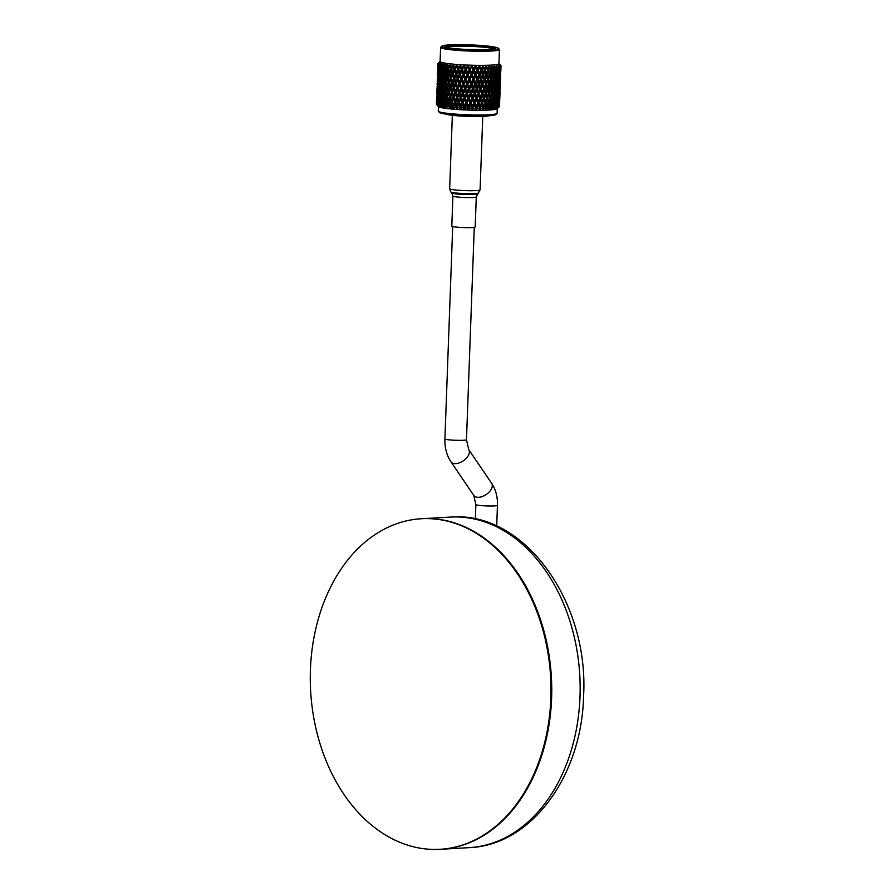 <?xml version="1.0" encoding="UTF-8"?>
<svg xmlns="http://www.w3.org/2000/svg" width="894" height="894" viewBox="0 0 894 894"><rect width="100%" height="100%" fill="white"/><g stroke="black" fill="none" stroke-linecap="round" stroke-linejoin="round"><path stroke-width="1.34" d="M421.644 518.732A165.546 120.187 86.8 0 1 422.013 518.71A165.546 120.187 86.8 0 1 551.598 698.359A165.546 120.187 86.8 0 1 440.753 849.255A165.546 120.187 86.8 0 1 440.373 849.278M450.431 517.09A165.546 120.187 86.8 0 1 580.005 696.739A165.546 120.187 86.8 0 1 469.16 847.646C531.628 845.366 581.927 775.478 583.581 696.091C589.101 602.087 524.521 510.72 450.431 517.09L422.013 518.71A165.546 120.187 86.8 0 1 551.598 698.359A165.546 120.187 86.8 0 1 440.753 849.255L440.004 849.3A165.546 120.187 86.8 0 1 310.419 669.651A165.546 120.187 86.8 0 1 421.264 518.743A165.546 120.187 86.8 0 1 550.849 698.393A165.546 120.187 86.8 0 1 440.004 849.3M476.29 196.881A11.7 1.028 2.1 0 1 468.836 197.574A11.7 1.028 2.1 0 1 452.912 196.032L451.805 226.115A11.7 1.028 2.1 0 0 467.73 227.657A11.7 1.028 2.1 0 0 475.183 226.975L476.29 196.881L480.078 189.841L482.771 116.421M489.566 115.672A22.629 1.989 -177.9 0 1 457.013 115.773A22.629 1.989 -177.9 0 1 445.614 114.063M496.986 113.493L495.835 114.555A28.329 2.492 -177.9 0 1 492.661 115.371A28.329 2.492 -177.9 0 1 461.986 115.527A28.329 2.492 -177.9 0 1 439.446 112.488L438.384 111.348A29.435 2.581 2.1 0 0 461.807 114.521A29.435 2.581 2.1 0 0 493.678 114.354A29.435 2.581 2.1 0 0 496.986 113.493A29.435 2.581 2.1 0 0 497.109 113.27L497.276 108.655M458.209 48.913A25.311 2.224 -177.9 0 1 444.866 46.656A25.311 2.224 -177.9 0 1 456.119 45.013A25.311 2.224 -177.9 0 1 481.922 45.851A25.311 2.224 -177.9 0 1 495.254 48.499A25.311 2.224 -177.9 0 1 458.209 48.913M493.879 49.002A24.205 2.123 2.1 0 0 481.363 47.013A24.205 2.123 2.1 0 0 446.195 47.248M456.8 49.103A28.329 2.492 2.1 0 0 485.677 50.03A28.329 2.492 2.1 0 0 498.271 48.198A28.329 2.492 2.1 0 0 483.33 45.661A28.329 2.492 2.1 0 0 441.882 46.13A28.329 2.492 2.1 0 0 456.8 49.103M498.271 48.198L499.333 49.326A29.435 2.581 -177.9 0 1 499.444 49.561A29.435 2.581 -177.9 0 1 456.242 50.265A29.435 2.581 -177.9 0 1 440.608 47.404A29.435 2.581 -177.9 0 1 440.731 47.181L441.882 46.13M437.032 104.989L438.552 106.621A29.435 2.581 2.1 0 0 461.986 109.783A29.435 2.581 2.1 0 0 493.846 109.627A29.435 2.581 2.1 0 0 497.153 108.766L499.377 106.721A31.592 2.771 -177.9 0 1 499.198 106.855L499.455 102.933L499.411 106.688A31.592 2.771 -177.9 0 1 499.377 106.721M499.444 49.561L498.919 63.664A29.435 2.581 -177.9 0 1 455.728 64.368A29.435 2.581 -177.9 0 1 440.094 61.507L440.608 47.404M454.633 66.648A31.592 2.771 2.1 0 0 454.99 66.67L454.599 67.575L454.286 66.614A31.592 2.771 2.1 0 0 454.633 66.648M456.197 66.771A31.592 2.771 2.1 0 0 456.644 66.804L457.527 69.386L456.208 72.392L455.147 69.207L456.499 65.608L454.99 66.67M457.873 66.894A31.592 2.771 2.1 0 0 458.622 66.949L458.22 67.855L457.303 65.675L456.644 66.804M459.896 67.028A31.592 2.771 2.1 0 0 460.354 67.061L461.293 69.643L459.918 72.649L458.79 69.475L460.064 65.865L458.622 66.949M461.65 67.139A31.592 2.771 2.1 0 0 462.421 67.184L462.008 68.089L460.902 65.921L460.354 67.061M463.74 67.251A31.592 2.771 2.1 0 0 464.221 67.273L465.182 69.844L463.774 72.872L462.6 69.71L463.774 66.089L462.421 67.184M465.55 67.341A31.592 2.771 2.1 0 0 466.333 67.385L465.908 68.302L464.645 66.134L464.221 67.273M467.674 67.441A31.592 2.771 2.1 0 0 468.165 67.463L469.138 70.011L467.718 73.051L466.523 69.911L467.573 66.268L466.333 67.385M469.506 67.508A31.592 2.771 2.1 0 0 470.3 67.542L469.864 68.458L468.456 66.301L468.165 67.463M471.641 67.575A31.592 2.771 2.1 0 0 472.121 67.598L473.094 70.134L471.674 73.196L470.479 70.056L471.395 66.402L470.3 67.542M473.462 67.631A31.592 2.771 2.1 0 0 474.245 67.653L473.82 68.57L472.278 66.435L472.121 67.598M475.574 67.676A31.592 2.771 2.1 0 0 476.044 67.687L476.994 70.213L475.608 73.286L474.423 70.168L475.574 67.676L475.195 66.502L474.245 67.653M477.351 67.709A31.592 2.771 2.1 0 0 478.122 67.721L477.709 68.648L476.066 66.514L476.044 67.687M479.407 67.732A31.592 2.771 2.1 0 0 479.866 67.732L480.771 70.246L479.43 73.33L478.29 70.235L479.407 67.732L478.905 66.547L478.122 67.721M481.117 67.732A31.592 2.771 2.1 0 0 481.855 67.732L481.453 68.67L479.743 66.558L479.866 67.732M483.084 67.732A31.592 2.771 2.1 0 0 483.52 67.732L484.369 70.235L483.095 73.33L482.011 70.246L483.084 67.732L482.469 66.558L481.855 67.732M484.704 67.721A31.592 2.771 2.1 0 0 485.397 67.709L485.017 68.648L483.263 66.547L483.52 67.732M486.537 67.687A31.592 2.771 2.1 0 0 486.951 67.676L487.733 70.168L486.537 73.286L485.543 70.213L486.537 67.687L485.822 66.514L485.397 67.709M488.046 67.653A31.592 2.771 2.1 0 0 488.683 67.631L488.336 68.57L486.559 66.502L486.951 67.676M489.733 67.598A31.592 2.771 2.1 0 0 490.102 67.575L490.806 70.067L489.711 73.196L488.806 70.134L489.733 67.598L488.917 66.435L488.683 67.631M491.097 67.542A31.592 2.771 2.1 0 0 491.666 67.508L491.354 68.458L489.588 66.402L490.102 67.575M492.605 67.463A31.592 2.771 2.1 0 0 492.929 67.441L493.533 69.911L492.56 73.051L491.767 70.011L492.605 67.463L491.711 66.301L491.666 67.508M493.801 67.385A31.592 2.771 2.1 0 0 494.304 67.341L494.024 68.302L492.303 66.268L492.929 67.441M495.108 67.285A31.592 2.771 2.1 0 0 495.388 67.251L495.891 69.71L495.041 72.872L494.382 69.844L495.108 67.285L494.147 66.134L494.304 67.341M496.125 67.184A31.592 2.771 2.1 0 0 496.539 67.139L496.304 68.1L494.661 66.089L495.388 67.251M496.304 68.1L495.332 69.598L496.595 69.643L497.209 67.061L496.204 65.921L496.539 67.139M497.209 67.061A31.592 2.771 2.1 0 0 497.433 67.028L497.12 72.649L496.595 69.643M498.025 66.949A31.592 2.771 2.1 0 0 498.36 66.894L498.159 67.855L496.617 65.865L497.433 67.028M498.863 66.804A31.592 2.771 2.1 0 0 499.042 66.771L498.751 72.392L498.36 66.894M499.478 66.67A31.592 2.771 2.1 0 0 499.712 66.614L499.567 67.575L498.137 65.608L499.042 66.771M500.07 66.514A31.592 2.771 2.1 0 0 500.182 66.48L499.914 72.101L500.07 66.514L499.008 65.396L499.712 66.614M500.461 66.368A31.592 2.771 2.1 0 0 500.595 66.312L500.495 67.273L499.221 65.329L500.182 66.48M500.785 66.201A31.592 2.771 2.1 0 0 500.83 66.156L500.606 71.788L500.785 66.201L499.724 65.094L500.595 66.312M500.942 66.044A31.592 2.771 2.1 0 0 500.986 65.977L500.931 66.938L499.824 65.016L500.83 66.156M500.785 71.453L500.998 65.854L499.969 64.77L500.986 65.977M500.841 70.145L500.998 65.854A31.592 2.771 2.1 0 0 500.998 65.81L500.931 65.698A31.592 2.771 2.1 0 0 500.886 65.642A31.592 2.771 2.1 0 0 500.875 65.62M499.511 106.442A31.592 2.771 -177.9 0 1 499.511 106.475A31.592 2.771 -177.9 0 1 499.511 106.509L499.645 102.598M499.422 106.598L499.601 103.995M498.852 107.012A31.592 2.771 -177.9 0 1 498.383 107.157L498.774 103.257L498.852 107.012L497.802 108.006L499.198 106.855M497.802 107.302A31.592 2.771 -177.9 0 1 497.098 107.448L497.612 103.548L497.936 106.531L496.818 108.297L498.383 107.157M496.282 107.571A31.592 2.771 -177.9 0 1 495.835 107.638A31.592 2.771 -177.9 0 1 495.354 107.693L495.969 103.805L496.449 106.799L495.365 108.554L497.098 107.448M454.264 76.918L453.224 73.733L454.487 70.738L455.549 73.923L454.264 76.918L459.494 92.808L465.282 108.967L465.148 107.235L466.567 104.207L467.428 108.073A31.592 2.771 -177.9 0 1 465.439 107.995M453.917 86.249L452.889 83.064L454.141 80.069L455.202 83.254L453.917 86.249L457.516 97.357L461.494 108.777L461.237 107.034L462.634 104.028L463.472 107.906A31.592 2.771 -177.9 0 1 461.516 107.805M453.582 95.569L452.543 92.395L453.806 89.411L454.856 92.585L453.582 95.569L454.018 97.088L457.806 108.554L457.415 106.799L458.778 103.805L459.594 107.693A31.592 2.771 -177.9 0 1 457.694 107.571M453.236 104.911L452.196 101.726L453.459 98.731L454.521 101.916L453.236 104.911L454.275 108.297L453.772 106.531L455.068 103.548L455.839 107.448A31.592 2.771 -177.9 0 1 454.029 107.302M480.648 107.571L481.955 104.486L482.693 108.308A31.592 2.771 -177.9 0 1 480.916 108.319L479.62 107.47L480.234 109.291L480.916 108.319M478.983 102.911L480.313 99.826L481.397 102.911L480.089 105.995L478.983 102.911L477.999 102.81L480.234 109.291M482.604 102.899L483.877 99.804L484.883 102.877L483.654 105.973L482.604 102.899L481.531 102.81L481.955 104.486M480.994 98.239L482.291 95.155L483.341 98.228L482.067 101.324L480.994 98.239L479.955 98.139L483.006 107.559M483.263 106.934L483.654 105.973L483.062 107.448L484.168 107.548L485.397 104.442L484.883 102.877M484.514 98.217L485.733 95.099L486.705 98.161L485.509 101.279L484.514 98.217L483.397 98.116L483.877 99.804M482.95 93.568L484.213 90.473L485.23 93.535L483.989 96.641L482.95 93.568L481.877 93.468L484.861 102.765L486.012 102.855L487.185 99.726L486.604 98.049L487.778 98.128L488.906 95.01L488.269 93.334L489.476 93.412L490.549 90.283L489.856 88.618L491.085 88.685L492.102 85.545L491.365 83.868L492.605 83.935L493.566 80.784L492.784 79.119L494.036 79.175L494.93 76.035L494.103 74.37L495.365 74.414L496.181 71.252L495.332 69.598M485.509 101.279L484.995 103.19M486.358 93.512L487.532 90.406L488.448 93.457L487.308 96.574L486.358 93.512L485.341 93.87M484.85 88.886L486.079 85.779L487.051 88.841L485.855 91.948L484.85 88.886L483.743 88.797L485.733 95.099M487.308 96.574L486.604 98.049M488.124 88.808L489.253 85.679L490.124 88.73L489.029 91.858L488.124 88.808L486.939 88.73L487.532 90.406M489.029 91.858L488.269 93.334M489.811 84.081L490.895 80.952L491.7 83.991L490.661 87.131L489.811 84.081L488.616 84.002L489.253 85.679M490.661 87.131L489.856 88.618M491.432 79.343L492.449 76.213L493.197 79.242L492.214 82.382L491.432 79.343L490.203 79.275L490.895 80.952M492.214 82.382L491.365 83.868M492.952 74.604L493.901 71.464L494.594 74.493L493.678 77.633L492.952 74.604L491.711 74.537L492.449 76.213M493.678 77.633L492.784 79.119M494.382 69.844L493.119 69.788L493.901 71.464M495.041 72.872L494.103 74.37M479.407 107.571L479.083 108.319A31.592 2.771 -177.9 0 1 477.206 108.308L478.29 104.486L479.407 107.571L480.089 105.995M476.927 107.559L475.999 107.448L476.647 109.28L477.206 108.308M475.172 102.877L476.558 99.804L477.709 102.899L476.334 105.973L475.172 102.877L474.301 102.765L476.647 109.28M477.262 98.228L478.625 95.155L479.743 98.239L478.402 101.324L477.262 98.228L476.334 98.116L478.29 104.486M479.318 93.579L480.659 90.495L481.743 93.579L480.424 96.664L479.318 93.579L478.335 93.468L480.313 99.826M481.397 102.911L482.067 101.324M481.33 88.919L482.637 85.824L483.688 88.897L482.414 91.993L481.33 88.919L480.301 88.819L482.291 95.155M483.341 98.228L478.86 109.291L479.854 108.632M483.296 84.237L484.559 81.142L485.576 84.204L484.336 87.31L483.296 84.237L482.224 84.137L484.213 90.473M485.207 93.423L485.855 91.948M488.794 84.114L487.643 87.243L486.694 84.181L487.878 81.063L488.794 84.114M486.694 84.181L485.677 84.505M485.196 79.555L486.425 76.448L487.386 79.499L486.191 82.617L485.196 79.555L484.09 79.454L486.079 85.779M486.939 88.73L487.643 87.243M490.46 79.398L489.364 82.516L488.47 79.477L489.599 76.359L490.46 79.398M488.47 79.477L487.286 79.387L487.878 81.063M488.616 84.002L489.364 82.516M492.046 74.66L491.007 77.8L490.158 74.75L491.231 71.621L492.046 74.66M490.158 74.75L488.951 74.671L489.599 76.359M490.203 79.275L491.007 77.8M491.767 70.011L490.538 69.944L491.231 71.621M491.711 74.537L492.56 73.051M475.63 107.548L475.295 108.286A31.592 2.771 -177.9 0 1 473.351 108.252L474.457 104.442L475.63 107.548L476.334 105.973M473.06 107.492L472.244 107.381L472.915 109.224L473.351 108.252M471.261 102.788L472.68 99.726L473.865 102.855L472.457 105.905L471.261 102.788L470.512 102.676L472.915 109.224M473.395 98.161L474.803 95.099L475.966 98.217L474.58 101.279L473.395 98.161L472.591 98.049L474.457 104.442M477.709 102.899L478.402 101.324M475.519 93.535L476.904 90.473L478.044 93.568L476.681 96.641L475.519 93.535L474.647 93.423L476.558 99.804M477.608 88.897L478.972 85.824L480.089 88.919L478.748 91.993L477.608 88.897L476.681 88.797L478.625 95.155M479.743 98.239L480.424 96.664M479.665 84.248L480.994 81.164L482.089 84.248L480.771 87.333L479.665 84.248L478.681 84.137L480.659 90.495M481.743 93.579L482.414 91.993M481.676 79.577L482.972 76.493L484.034 79.566L482.749 82.661L481.676 79.577L480.648 79.477L482.637 85.824M483.688 88.897L475.206 109.258L476.144 108.61M483.632 74.906L484.906 71.811L485.911 74.884L484.671 77.979L483.632 74.906L482.559 74.817L484.559 81.142M485.543 84.092L486.191 82.617M489.141 74.794L487.99 77.912L487.04 74.85L488.213 71.732L489.141 74.794M487.04 74.85L486.023 75.185M485.543 70.213L484.425 70.123L486.425 76.448M487.286 79.387L487.99 77.912M488.806 70.134L487.632 70.056L488.213 71.732M488.951 74.671L489.711 73.196M471.73 107.47L471.384 108.208A31.592 2.771 -177.9 0 1 469.406 108.152L470.535 104.352L471.73 107.47L472.457 105.905M469.115 107.392L468.422 107.269L469.104 109.113L469.406 108.152M467.305 102.654L468.724 99.614L469.92 102.743L468.501 105.783L466.679 102.542L469.104 109.113M469.451 98.061L470.881 95.01L472.066 98.128L470.657 101.19L468.769 97.938L470.535 104.352M473.865 102.855L474.58 101.279M471.607 93.457L473.015 90.406L474.2 93.512L472.792 96.563L471.607 93.457L470.847 93.334L472.68 99.726M475.966 98.217L476.681 96.641M473.742 88.841L475.15 85.779L476.312 88.886L474.915 91.948L473.742 88.841L472.926 88.73L474.803 95.099M475.865 84.204L477.251 81.142L478.391 84.237L477.016 87.31L475.865 84.204L474.982 84.092L476.904 90.473M478.044 93.568L478.748 91.993M477.955 79.566L479.318 76.493L480.436 79.577L479.083 82.661L477.955 79.566L477.016 79.454L478.972 85.824M480.089 88.919L480.771 87.333M480 74.917L481.341 71.833L482.425 74.917L481.117 78.001L480 74.917L479.028 74.817L480.994 81.164M482.089 84.248L482.749 82.661M482.011 70.246L480.983 70.145L482.972 76.493M484.034 79.566L471.44 109.18L472.311 108.543M483.263 66.547L484.906 71.811M485.889 74.772L486.537 73.286M465.148 107.235L464.478 108.263L465.282 108.967M467.774 107.336L468.501 105.783M465.495 97.904L466.914 94.876L468.11 98.005L466.69 101.044L464.947 97.781L466.567 104.207M469.92 102.743L470.657 101.19M467.64 93.322L469.071 90.283L470.266 93.412L468.847 96.451L467.026 93.2L468.724 99.614M472.066 98.128L472.792 96.563M469.797 88.73L471.216 85.679L472.412 88.808L470.993 91.858L469.115 88.607L470.881 95.01M474.2 93.512L474.915 91.948M471.943 84.114L473.362 81.063L474.546 84.181L473.138 87.243L471.943 84.114L471.194 84.002L473.015 90.406M474.088 79.499L475.485 76.448L476.658 79.555L475.262 82.617L474.088 79.499L473.272 79.387L475.15 85.779M476.312 88.886L477.016 87.31M476.2 74.884L477.586 71.811L478.737 74.906L477.362 77.979L476.2 74.884L475.329 74.772L477.251 81.142M478.391 84.237L479.083 82.661M478.29 70.235L477.362 70.123L479.318 76.493M480.436 79.577L481.117 78.001M479.743 66.558L481.341 71.833M482.425 74.917L483.095 73.33M461.237 107.034L460.622 108.062L461.494 108.777M465.964 102.598L464.545 105.626L463.349 102.486L464.768 99.457L465.964 102.598L466.679 102.542L466.69 101.044M463.349 102.486L462.634 104.028M463.818 107.168L464.601 107.112L464.545 105.626M463.695 93.144L465.103 90.126L466.299 93.267L464.88 96.295L463.215 93.021L464.947 97.781L464.768 99.457M468.11 98.005L468.769 97.938L468.847 96.451M465.83 88.573L467.26 85.545L468.456 88.685L467.026 91.713L465.282 88.461L466.914 94.876M470.266 93.412L470.993 91.858M467.987 83.991L469.406 80.952L470.613 84.081L469.182 87.131L467.361 83.868L469.071 90.283M472.412 88.808L473.138 87.243M470.143 79.398L471.563 76.359L472.758 79.477L471.339 82.516L469.451 79.275L471.216 85.679M472.289 74.794L473.708 71.732L474.882 74.85L473.474 77.912L472.289 74.794L471.54 74.671L473.362 81.063M474.546 84.181L475.262 82.617M474.423 70.168L473.608 70.056L475.485 76.448M476.658 79.555L477.362 77.979M476.066 66.514L477.586 71.811M478.737 74.906L479.43 73.33M457.415 106.799L456.868 107.828L457.806 108.554M462.03 102.408L460.633 105.425L459.482 102.262L460.857 99.256L462.03 102.408L462.88 102.363L461.572 97.703L462.969 94.686L464.154 97.837L462.746 100.866M459.482 102.262L458.778 103.805M459.929 106.967L460.823 106.922L460.633 105.425M461.572 97.703L460.857 99.256M464.154 97.837L464.947 97.781L464.88 96.295M461.919 88.383L463.315 85.355L464.5 88.517L463.092 91.534L461.516 88.26L463.215 93.021L462.969 94.686M466.299 93.267L467.026 93.2L467.026 91.713M464.042 83.812L465.45 80.784L466.646 83.935L465.226 86.964L463.561 83.69L465.282 88.461L465.103 90.126M468.456 88.685L469.115 88.607L469.182 87.131M466.176 79.242L467.596 76.213L468.791 79.343L467.372 82.382L465.629 79.119L467.26 85.545M470.613 84.081L471.339 82.516M468.322 74.66L469.752 71.621L470.948 74.75L469.529 77.8L467.707 74.537L469.406 80.952M470.479 70.056L469.797 69.944L471.563 76.359M472.758 79.477L473.474 77.912M472.278 66.435L473.708 71.732M474.882 74.85L475.608 73.286M453.772 106.531L453.292 107.559L454.275 108.297M458.197 102.184L456.845 105.179L455.739 102.017L457.069 99.01L458.197 102.184L459.147 102.151L457.762 97.468L459.125 94.462L460.265 97.636L458.89 100.642M455.739 102.017L455.068 103.548M456.163 106.721L457.169 106.688L456.845 105.179M457.762 97.468L457.069 99.01M462.377 93.077L460.98 96.094L459.818 92.931L461.203 89.925L462.377 93.077L463.215 93.021L463.092 91.534M459.818 92.931L459.125 94.462M460.265 97.636L461.17 97.591L460.98 96.094M460.164 83.6L461.55 80.583L462.712 83.745L461.315 86.763L459.84 83.477L461.516 88.26L461.203 89.925M464.5 88.517L465.282 88.461L465.226 86.964M462.254 79.041L463.662 76.035L464.846 79.175L463.427 82.203L461.852 78.929L463.561 83.69L463.315 85.355M466.646 83.935L467.361 83.868L467.372 82.382M464.377 74.481L465.796 71.464L466.981 74.604L465.562 77.633L463.897 74.37L465.629 79.119L465.45 80.784M468.791 79.343L469.451 79.275L469.529 77.8M466.523 69.911L467.596 76.213M468.456 66.301L469.752 71.621M470.948 74.75L471.674 73.196M450.352 106.23L451.571 103.257L452.286 107.157A31.592 2.771 -177.9 0 1 450.587 107.012L450.889 104.911M449.257 106.129L448.967 106.844A31.592 2.771 -177.9 0 1 447.425 106.688L448.33 102.933L449.257 106.129L450.42 106.129L449.95 107.246L450.967 108.006L450.587 107.012M452.196 101.726L451.571 103.257M452.621 103.034L453.292 107.559M452.587 106.431L453.683 106.42L455.571 101.894L454.118 97.2L455.415 94.205L456.51 97.39L455.18 100.385M454.118 97.2L453.459 98.731M454.521 101.916L455.571 101.894L457.516 97.357L456.085 92.674L457.415 89.679L458.533 92.853L457.192 95.848M456.085 92.674L455.415 94.205M456.51 97.39L457.516 97.357L459.494 92.808L458.108 88.148L459.46 85.142L460.611 88.305L459.237 91.311M458.108 88.148L457.415 89.679M458.533 92.853L459.494 92.808L461.516 88.26L461.315 86.763M458.443 78.806L459.807 75.811L460.946 78.974L459.583 81.98L458.197 78.694L459.84 83.477L459.46 85.142M460.611 88.305L461.516 88.26L463.561 83.69L463.427 82.203M460.511 74.269L461.885 71.252L463.058 74.414L461.662 77.432L460.175 74.157L461.852 78.929L461.55 80.583M462.712 83.745L463.561 83.69L465.562 77.633M462.6 69.71L463.662 76.035M464.846 79.175L465.629 79.119L467.718 73.051M464.645 66.134L465.796 71.464M466.981 74.604L467.707 74.537L469.864 68.458M446.218 105.794L445.961 106.509A31.592 2.771 -177.9 0 1 444.575 106.341L445.391 102.598L446.218 105.794L447.436 105.805L447.425 106.688M451.057 101.625L449.861 104.598L448.911 101.413L450.084 98.429L451.057 101.625L452.185 101.614L450.688 96.898L451.235 95.546M450.42 106.129L449.861 104.598M447.86 101.301L446.765 104.274L445.927 101.078L446.989 98.094L447.86 101.301L449.056 101.313L448.33 102.933M450.688 96.898L451.906 93.915L452.934 97.1L451.682 100.094M449.593 96.798L448.442 99.782L447.548 96.574L448.665 93.602L449.593 96.798L450.755 96.798L450.084 98.429M452.543 92.395L451.906 93.915M452.967 93.691L454.018 97.088L451.023 104.576M452.934 97.1L454.018 97.088L455.918 92.563L454.454 87.88L455.75 84.874L456.845 88.059L455.527 91.054M454.454 87.88L453.806 89.411M454.856 92.585L455.918 92.563L457.851 88.025L456.432 83.343L457.762 80.348L458.879 83.511L457.527 86.517M456.432 83.343L455.75 84.874M456.845 88.059L457.851 88.025L459.84 83.477L459.583 81.98M456.767 74.023L458.097 71.017L459.225 74.191L457.873 77.197L456.599 73.9L458.197 78.694L457.762 80.348M458.879 83.511L459.84 83.477L461.852 78.929L461.662 77.432M458.79 69.475L460.175 74.157L459.807 75.811M460.946 78.974L461.852 78.929L463.897 74.37L463.774 72.872M460.902 65.921L462.198 69.598L461.885 71.252M463.058 74.414L463.897 74.37L465.908 68.302M443.513 105.436L443.29 106.162A31.592 2.771 -177.9 0 1 442.094 105.973L442.821 102.24L443.513 105.436L444.765 105.47L444.173 106.576L445.19 107.358L444.575 106.341M447.436 105.805L446.765 104.274M444.988 100.955L444.005 103.916L443.29 100.72L444.229 97.748L444.988 100.955L446.229 100.977L445.391 102.598M449.056 101.313L448.442 99.782M446.553 96.463L445.514 99.435L444.731 96.228L445.737 93.255L446.553 96.463L447.771 96.474L446.989 98.094M451.403 92.283L450.196 95.267L449.257 92.082L450.42 89.098L451.403 92.283L452.532 92.283L451.034 87.578L451.582 86.226M450.755 96.798L450.196 95.267M448.207 91.97L447.101 94.932L446.262 91.736L447.335 88.774L448.207 91.97L449.403 91.97L448.665 93.602M451.034 87.578L452.252 84.584L453.269 87.78L452.029 90.763M449.939 87.467L448.788 90.439L447.894 87.254L449.012 84.271L449.939 87.467L451.101 87.467L450.42 89.098M452.889 83.064L452.252 84.584M453.303 84.371L454.364 87.757L451.369 95.222M453.269 87.78L454.364 87.757L456.253 83.231L454.8 78.538L456.096 75.554L457.192 78.728L455.873 81.723M454.8 78.538L454.141 80.069M455.202 83.254L456.253 83.231L458.197 78.694L457.873 77.197M455.147 69.207L456.599 73.9L456.096 75.554M457.192 78.728L458.197 78.694L460.175 74.157L459.918 72.649M457.303 65.675L458.544 69.363L458.097 71.017M459.225 74.191L460.175 74.157L462.198 69.598L462.008 68.089M441.211 105.067L441.01 105.794A31.592 2.771 -177.9 0 1 440.027 105.604L440.653 101.86L441.211 105.067L442.474 105.112L441.815 106.218L442.821 107.001L442.094 105.973M444.765 105.47L444.005 103.916M442.485 100.597L441.625 103.559L441.044 100.351L441.859 97.379L442.485 100.597L443.737 100.631L442.821 102.24M446.229 100.977L445.514 99.435M443.86 96.105L442.943 99.078L442.284 95.859L443.167 92.898L443.86 96.105L445.111 96.139L444.229 97.748M447.771 96.474L447.101 94.932M445.335 91.624L444.352 94.585L443.636 91.378L444.575 88.417L445.335 91.624L446.564 91.646L445.737 93.255M449.403 91.97L448.788 90.439M446.899 87.131L445.849 90.104L445.078 86.897L446.084 83.924L446.899 87.131L448.117 87.143L447.335 88.774M451.738 82.952L450.542 85.947L449.593 82.74L450.766 79.767L451.738 82.952L452.878 82.952L451.381 78.236L451.917 76.906M451.101 87.467L450.542 85.947M448.553 82.628L447.447 85.612L446.609 82.404L447.671 79.432L448.553 82.628L449.738 82.639L449.012 84.271M451.381 78.236L452.599 75.264L453.616 78.448L452.364 81.432M450.274 78.136L449.123 81.108L448.229 77.912L449.347 74.94L450.274 78.136L451.448 78.136L450.766 79.767M453.224 73.733L452.599 75.264M453.649 75.04L454.711 78.426L451.716 85.891M453.616 78.448L454.711 78.426L456.599 73.9L456.208 72.392M453.124 66.514L453.951 69.106L452.71 72.101L451.716 68.905L452.71 66.48A31.592 2.771 2.1 0 0 453.124 66.514L453.895 65.396L455.046 69.095L454.487 70.738M455.549 73.923L456.599 73.9L458.544 69.363L458.22 67.855M439.323 104.699L439.155 105.414A31.592 2.771 -177.9 0 1 438.406 105.224L438.909 101.491L439.323 104.699L440.574 104.754L439.87 105.85L440.843 106.643L440.027 105.604M442.474 105.112L441.625 103.559M440.384 100.217L439.669 103.179L439.893 97.01L440.384 100.217L441.647 100.273L440.653 101.86M443.737 100.631L442.943 99.078M441.547 95.736L440.764 98.709L440.25 95.49L440.988 92.529L441.547 95.736L442.809 95.781L441.859 97.379M445.111 96.139L444.352 94.585M442.821 91.255L441.971 94.216L441.39 91.009L442.195 88.059L442.821 91.255L444.083 91.3L443.167 92.898M446.564 91.646L445.849 90.104M444.206 86.785L443.279 89.746L442.631 86.539L443.502 83.567L444.206 86.785L445.447 86.807L444.575 88.417M448.117 87.143L447.447 85.612M445.681 82.293L444.687 85.265L443.972 82.047L444.921 79.085L445.681 82.293L446.911 82.304L446.084 83.924M449.738 82.639L449.123 81.108M447.235 77.8L446.195 80.762L445.413 77.566L446.419 74.604L447.235 77.8L448.453 77.812L447.671 79.432M452.085 73.632L450.878 76.616L449.939 73.42L451.112 70.436L452.085 73.632L453.213 73.621L452.71 72.101M451.448 78.136L450.878 76.616M448.889 73.308L447.793 76.281L446.955 73.085L448.017 70.101L448.889 73.308L450.084 73.319L449.347 74.94M451.716 68.905L452.263 67.564M450.621 68.804L449.47 71.777L448.576 68.581L449.481 66.156A31.592 2.771 2.1 0 0 449.861 66.201L450.621 68.804L451.783 68.804L451.112 70.436M440.574 104.754L439.669 103.179M439.345 100.843L438.909 101.491M441.647 100.273L440.764 98.709M439.658 95.367L439.021 98.329L439.245 92.149L439.658 95.367L440.921 95.423L439.893 97.01M442.809 95.781L441.971 94.216M440.72 90.886L440.004 93.848L440.239 87.679L440.72 90.886L441.982 90.942L440.988 92.529M444.083 91.3L443.279 89.746M441.893 86.416L441.111 89.378L440.597 86.159L441.334 83.198L441.893 86.416L443.156 86.461L442.195 88.059M445.447 86.807L444.687 85.265M443.167 81.924L442.318 84.896L441.725 81.678L442.541 78.717L443.167 81.924L444.43 81.957L443.502 83.567M446.911 82.304L446.195 80.762M444.541 77.443L443.625 80.404L442.966 77.208L443.849 74.247L444.541 77.443L445.793 77.476L444.921 79.085M448.453 77.812L447.793 76.281M446.017 72.962L445.033 75.934L444.318 72.727L445.257 69.754L446.017 72.962L447.257 72.984L446.419 74.604M450.084 73.319L449.47 71.777M447.581 68.469L446.542 71.442L445.76 68.235L446.575 65.81A31.592 2.771 2.1 0 0 446.911 65.854L447.581 68.469L448.799 68.48L448.017 70.101M437.881 104.319L437.758 105.034A31.592 2.771 -177.9 0 1 437.244 104.844L437.624 101.111L437.881 104.319L439.11 104.386M438.719 99.849L438.149 102.799L438.384 96.63L438.719 99.849L439.96 99.904L439.021 98.329M438.518 103.402L438.149 102.799M440.921 95.423L440.004 93.848M439.68 91.512L439.245 92.149M441.982 90.942L441.111 89.378M440.004 86.036L439.367 88.998L439.591 82.818L440.004 86.036L441.256 86.092L440.239 87.679M443.156 86.461L442.318 84.896M441.066 81.555L440.351 84.517L440.574 78.348L441.066 81.555L442.329 81.6L441.334 83.198M444.43 81.957L443.625 80.404M442.239 77.074L441.446 80.035L440.932 76.828L441.67 73.867L442.239 77.074L443.502 77.119L442.541 78.717M445.793 77.476L445.033 75.934M443.513 72.604L442.653 75.565L442.072 72.358L442.876 69.386L443.513 72.604L444.765 72.638L443.849 74.247M447.257 72.984L446.542 71.442M444.888 68.112L443.96 71.084L443.312 67.866L444.027 65.452A31.592 2.771 2.1 0 0 444.318 65.497L444.888 68.112L446.14 68.145L445.257 69.754M436.92 103.939L436.842 104.665A31.592 2.771 -177.9 0 1 436.563 104.475L436.82 100.743L436.92 103.939L438.105 104.028M436.797 104.732L436.406 104.296A31.592 2.771 -177.9 0 1 436.373 104.162A31.592 2.771 -177.9 0 1 436.373 104.129L436.518 100.385L436.406 104.296M436.797 104.743L437.568 105.559M437.512 99.469L437.11 102.43L437.334 96.261L437.512 99.469L438.719 99.547M438.228 94.987L437.747 97.949L437.971 91.769L438.228 94.987L439.457 95.055M439.055 90.506L438.496 93.468L438.719 87.299L439.055 90.506L440.306 90.573L439.367 88.998M438.865 94.06L438.496 93.468M441.256 86.092L440.351 84.517M440.027 82.181L439.591 82.818M442.329 81.6L441.446 80.035M440.351 76.705L439.703 79.655L439.937 73.498L440.351 76.705L441.602 76.761L440.574 78.348M443.502 77.119L442.653 75.565M441.412 72.224L440.697 75.185L440.25 71.978L440.921 69.017L441.412 72.224L442.664 72.28L441.67 73.867M444.765 72.638L443.96 71.084M442.575 67.743L441.792 70.715L441.278 67.497L441.882 65.083A31.592 2.771 2.1 0 0 442.117 65.128L442.575 67.743L443.837 67.788L442.876 69.386M436.406 103.346L436.462 101.681M436.797 99.1L436.775 95.893L436.797 99.1L437.948 99.189M436.451 103.581L437.568 103.67M437.267 94.608L437.166 91.4L437.267 94.608L438.451 94.697M437.859 90.138L437.457 93.099L437.68 86.93L437.859 90.138L439.066 90.205M438.563 85.656L438.082 88.618L438.306 82.449L438.563 85.656L439.792 85.735M439.401 81.175L438.831 84.148L439.066 77.968L439.401 81.175L440.641 81.242L439.703 79.655M439.2 84.74L438.831 84.148M439.446 77.409L439.066 77.968M441.602 76.761L440.697 75.185M440.373 72.85L439.937 73.498M442.664 72.28L441.792 70.715M440.686 67.363L440.049 70.335L440.161 64.703A31.592 2.771 2.1 0 0 440.351 64.748L440.686 67.363L441.949 67.43L440.921 69.017M436.641 97.222L436.518 100.374M436.797 94.25L436.864 91.043L436.797 94.25L437.915 94.339M436.753 94.015L436.808 92.339M437.132 89.769L437.121 86.562L437.132 89.769L438.295 89.847M436.909 90.976L437.021 87.97M437.602 85.288L437.512 82.069L437.602 85.288L438.786 85.366M438.194 80.795L437.792 83.768L438.015 77.588L438.194 80.795L439.401 80.873M438.909 76.325L438.429 79.287L438.652 73.118L438.909 76.325L440.139 76.392M439.736 71.855L439.177 74.817L439.401 68.637L439.736 71.855L440.988 71.911L440.049 70.335M439.546 75.409L439.177 74.817M437.099 84.695L437.144 83.019M437.479 80.426L437.468 77.23L437.479 80.426L438.63 80.516M437.255 81.645L437.367 78.627M437.132 84.919L438.25 85.019M437.948 75.956L437.848 72.749L437.948 75.956L439.133 76.035M438.541 71.475L438.138 74.437L438.362 68.257L438.541 71.475L439.747 71.554M439.256 66.994L438.764 69.956L438.909 64.334A31.592 2.771 2.1 0 0 439.043 64.379L439.256 66.994L440.485 67.061M437.434 75.353L437.49 73.688M437.825 71.107L437.803 67.899L437.825 71.107L438.976 71.196M437.479 75.588L438.596 75.677M438.295 66.614L438.138 63.955A31.592 2.771 2.1 0 0 438.205 63.999L438.295 66.614L439.479 66.704M437.781 66.022L437.859 63.597A31.592 2.771 2.1 0 0 437.87 63.642L437.546 72.38M437.837 64.346L438.976 62.546L437.881 63.485L437.714 69.307M499.534 105.794L498.427 105.805M499.757 99.446L499.992 93.255M499.712 101.078L499.567 104.274L499.712 101.078M499.176 106.129L498.003 106.129M499.59 101.301L498.45 101.313M499.869 96.463L498.774 96.474M499.712 97.982L499.947 94.663M500.048 91.736L499.902 94.943L500.048 91.736M499.802 96.574L499.578 99.782L499.802 96.574M499.433 101.413L499.12 104.609L499.433 101.413M498.327 106.442L497.109 106.42M498.986 101.625L497.79 101.614M499.511 96.798L498.349 96.798M499.925 91.97L498.785 91.97M500.104 90.115L500.327 83.924M500.215 87.131L499.109 87.154M500.059 88.651L500.282 85.332M500.148 87.254L499.914 90.45L500.148 87.254M499.78 92.082L499.467 95.267L499.78 92.082M499.288 96.898L498.886 100.094L498.673 97.1L499.12 93.915L499.288 96.898M498.673 101.726L498.193 104.911L497.891 101.916L498.416 98.731L498.673 101.726M497.008 106.721L495.757 106.688L496.382 107.828M497.891 101.916L496.662 101.894L497.723 100.385L497.947 94.205L497.723 100.385M497.243 102.933L497.612 103.548M498.673 97.1L497.455 97.088M499.321 92.283L498.126 92.283M499.858 87.467L498.684 87.467M500.394 82.404L500.249 85.612L500.394 82.404M500.271 82.628L499.131 82.639M500.439 80.773L500.674 74.604M500.551 77.8L499.455 77.812M500.126 82.751L499.813 85.947L500.126 82.751M499.623 87.578L499.232 90.763L499.008 87.78L499.455 84.595L499.623 87.578M499.008 92.395L498.539 95.569L498.237 92.585L498.763 89.411L499.008 92.395M497.422 102.017L496.796 105.19L496.338 102.184L497.019 99.01L497.422 102.017M495.22 106.967L493.957 106.922L494.27 108.699L495.354 107.693M496.338 102.184L495.075 102.151L495.969 103.805M495.757 106.688L496.796 105.19M497.343 97.39L496.092 97.357L497.019 99.01M498.237 92.585L496.997 92.563L498.07 91.054L498.293 84.885L498.07 91.054M497.589 93.591L497.947 94.205M499.008 87.78L497.79 87.768M499.668 82.952L498.472 82.952M500.495 77.912L500.26 81.108L500.495 77.912M500.204 78.136L499.031 78.136M500.741 73.085L500.584 76.281L500.741 73.085M500.606 73.308L499.478 73.319M500.897 68.469L499.802 68.48M499.969 78.247L499.578 81.432L499.355 78.448L499.802 75.264L499.969 78.247M499.355 83.064L498.874 86.249L498.584 83.254L499.109 80.069L499.355 83.064M497.757 92.674L497.131 95.848L496.684 92.853L497.355 89.679L497.757 92.674M496.796 97.468L496.092 100.642L495.567 97.636L496.315 94.462L496.796 97.468M495.712 102.262L494.93 105.425L494.337 102.408L495.164 99.256L495.712 102.262M494.516 107.034L494.315 107.805A31.592 2.771 -177.9 0 1 493.175 107.906L493.901 104.028L494.516 107.034M493.007 107.168L491.756 107.112L492.147 108.9L493.175 107.906M494.337 102.408L493.075 102.363L493.901 104.028M493.957 106.922L494.93 105.425M495.567 97.636L494.304 97.591L495.164 99.256M495.075 102.151L496.092 100.642M496.684 92.853L495.421 92.808L496.315 94.462M496.092 97.357L497.131 95.848M497.69 88.059L496.438 88.025L497.355 89.679M498.584 83.254L497.343 83.231L498.405 81.723L498.628 75.554L498.405 81.723M497.924 84.26L498.293 84.885M499.355 78.448L498.137 78.426M500.461 73.42L500.148 76.616L500.461 73.42M500.014 73.632L498.818 73.621M500.539 68.804L499.377 68.804M499.69 73.733L499.221 76.918L498.919 73.923L499.444 70.738L499.69 73.733M498.103 83.343L497.477 86.528L497.019 83.511L497.701 80.348L498.103 83.343M497.131 88.148L496.427 91.311L495.902 88.305L496.662 85.142L497.131 88.148M496.047 92.931L495.276 96.094L494.684 93.077L495.499 89.925L496.047 92.931M494.863 97.703L494.013 100.866L493.354 97.837L494.237 94.686L494.863 97.703M493.566 102.486L492.65 105.626L491.923 102.598L492.873 99.457L493.566 102.486M492.169 107.235L491.935 107.995A31.592 2.771 -177.9 0 1 490.594 108.073L491.421 104.207L492.169 107.235M490.404 107.336L489.174 107.269L489.644 109.068L490.594 108.073M491.923 102.598L490.683 102.542L491.421 104.207M491.756 107.112L492.65 105.626M493.354 97.837L492.091 97.781L492.873 99.457M493.075 102.363L494.013 100.866M494.684 93.077L493.421 93.021L494.237 94.686M494.304 97.591L495.276 96.094M495.902 88.305L494.639 88.26L495.499 89.925M495.421 92.808L496.427 91.311M497.019 83.511L495.768 83.477L496.662 85.142M496.438 88.025L497.477 86.528M498.025 78.728L496.785 78.694L497.701 80.348M498.919 73.923L497.69 73.9L498.751 72.392M498.271 74.94L498.628 75.554M499.701 69.106L498.472 69.095M498.45 74.023L497.813 77.197L497.366 74.191L498.047 71.017L498.45 74.023M497.477 78.817L496.773 81.98L496.248 78.974L496.997 75.811L497.477 78.817M496.393 83.6L495.622 86.763L495.019 83.745L495.846 80.583L496.393 83.6M495.198 88.383L494.36 91.534L493.689 88.517L494.583 85.366L495.198 88.383M493.901 93.144L492.996 96.295L492.27 93.267L493.22 90.126L493.901 93.144M492.505 97.904L491.532 101.044L490.739 98.005L491.756 94.876L492.505 97.904M491.018 102.654L489.979 105.794L489.13 102.743L490.203 99.614L491.018 102.654M489.431 107.392L489.174 108.152A31.592 2.771 -177.9 0 1 487.666 108.208L488.571 104.352L489.431 107.392M487.442 107.47L486.258 107.381L486.783 109.18L487.666 108.208M489.13 102.743L487.923 102.676L488.571 104.352M489.174 107.269L489.979 105.794M490.739 98.005L489.521 97.938L490.203 99.614M490.683 102.542L491.532 101.044M492.27 93.267L491.018 93.2L491.756 94.876M492.091 97.781L492.996 96.295M493.689 88.517L492.438 88.461L493.22 90.126M493.421 93.021L494.36 91.534M495.019 83.745L493.756 83.69L494.583 85.366M494.639 88.26L495.622 86.763M496.248 78.974L494.985 78.929L495.846 80.583M495.768 83.477L496.773 81.98M497.366 74.191L496.103 74.157L496.997 75.811M496.785 78.694L497.813 77.197M498.371 69.397L497.12 69.363L498.047 71.017M500.875 66.592L500.931 65.698M496.181 71.252L496.74 74.269L495.958 77.432L495.365 74.414M494.93 76.035L495.544 79.052L494.695 82.203L494.036 79.175M493.566 80.784L494.248 83.812L493.332 86.964L492.605 83.935M492.102 85.545L492.851 88.573L491.879 91.713L491.085 88.685M490.549 90.283L491.365 93.322L490.325 96.451L489.476 93.412M488.906 95.01L489.778 98.061L488.683 101.19L487.778 98.128M487.185 99.726L488.113 102.788L486.962 105.905L486.012 102.855M451.582 66.368L451.224 67.273L450.934 66.312A31.592 2.771 2.1 0 0 451.582 66.368L453.146 65.329L452.398 67.229M448.464 66.044L448.129 66.938L447.872 65.977A31.592 2.771 2.1 0 0 448.464 66.044L450.04 65.016L449.481 66.156M445.67 65.698L445.38 66.592L445.156 65.62A31.592 2.771 2.1 0 0 445.67 65.698L447.246 64.681L446.575 65.81M443.256 65.329L442.999 66.223L442.821 65.251A31.592 2.771 2.1 0 0 443.256 65.329L444.81 64.334L444.027 65.452M441.245 64.96L441.033 65.854L440.898 64.882A31.592 2.771 2.1 0 0 441.245 64.96L442.753 63.977L441.882 65.083M439.692 64.58L439.524 65.474L439.435 64.502A31.592 2.771 2.1 0 0 439.692 64.58L441.122 63.619L440.161 64.703M438.596 64.2L438.473 65.094L438.429 64.133A31.592 2.771 2.1 0 0 438.596 64.2L439.937 63.25L438.909 64.334M437.993 63.832L437.926 64.737L437.926 63.765A31.592 2.771 2.1 0 0 437.993 63.832L439.222 62.893L438.138 63.955M440.105 61.384L437.915 63.418A31.592 2.771 2.1 0 0 437.881 63.485M485.397 104.442L486.079 108.252A31.592 2.771 -177.9 0 1 484.414 108.286L484.168 107.548M478.502 49.785L480.067 49.785M462.891 49.248L477.184 49.773M477.195 49.539L463.215 49.315M494.315 107.805L493.488 108.777L494.55 108.062M491.935 107.995L491.208 108.967L492.292 108.263M489.174 108.152L488.56 109.113L489.644 108.42M486.079 108.252L485.587 109.224L486.66 108.543M482.693 108.308L482.335 109.28L484.414 108.286M479.083 108.319L478.86 109.291M475.295 108.286L475.206 109.258M471.384 108.208L471.44 109.18M467.428 108.073L467.607 109.068L468.4 108.42M463.472 107.906L463.796 108.9L464.478 108.263M459.594 107.693L460.041 108.699L460.622 108.062M455.839 107.448L456.409 108.453L456.868 107.828M452.286 107.157L452.956 108.185M448.967 106.844L449.738 107.883L449.95 107.246M445.961 106.509L446.821 107.559L446.899 106.922M443.29 106.162L444.217 107.224L444.173 106.576M441.01 105.794L441.815 106.218M439.155 105.414L439.87 105.85M437.758 105.034L438.373 105.47M439.122 62.301L438.026 63.306M437.926 63.765L438.988 62.625L437.87 63.642M438.429 64.133L439.345 62.971L438.205 63.999M439.435 64.502L440.172 63.34L439.043 64.379M440.898 64.882L441.457 63.697L440.351 64.748M442.821 65.251L443.189 64.066L442.117 65.128M445.156 65.62L445.335 64.424L444.318 65.497M447.872 65.977L447.872 64.759L446.911 65.854M450.934 66.312L450.732 65.094L449.861 66.201M452.71 66.48L453.146 65.329M438.451 106.498L438.272 111.113A29.435 2.581 2.1 0 0 438.384 111.348M483.386 108.61L483.062 107.448L482.335 109.28M437.814 66.257L438.943 66.346M439.893 66.067L439.524 65.474M441.949 67.43L441.033 65.854M443.837 67.788L442.999 66.223M446.14 68.145L445.38 66.592M448.799 68.48L448.129 66.938M451.783 68.804L451.224 67.273M453.951 69.106L455.046 69.095L454.599 67.575M457.527 69.386L458.544 69.363L460.064 65.865M461.293 69.643L462.198 69.598L463.774 66.089M465.182 69.844L465.975 69.788L467.573 66.268M469.138 70.011L471.395 66.402M483.062 107.448L483.643 109.258M473.094 70.134L473.82 68.57M486.258 107.381L486.962 105.905M476.994 70.213L477.709 68.648M487.923 102.676L488.683 101.19M480.771 70.246L481.453 68.67M489.521 97.938L490.325 96.451M484.369 70.235L467.607 109.068M491.018 93.2L491.879 91.713M487.632 70.056L488.336 68.57M492.438 88.461L493.332 86.964M490.538 69.944L491.354 68.458M493.756 83.69L494.695 82.203M493.119 69.788L494.024 68.302M494.985 78.929L495.958 77.432M496.103 74.157L497.12 72.649M497.12 69.363L498.159 67.855M456.499 65.608L452.051 76.582M475.195 66.502L456.409 108.453M478.905 66.547L460.041 108.699M482.469 66.558L463.796 108.9M452.699 226.54L444.91 438.943A10.784 0.95 2.1 0 0 448.285 439.759A10.784 0.95 2.1 0 0 459.941 440.362A10.784 0.95 2.1 0 0 466.478 439.736L468.758 449.626L491.644 483.308C495.801 489.677 497.734 497.042 497.455 505.367L496.695 526.085M444.91 438.943C444.62 447.57 446.62 455.169 450.911 461.751A10.784 6.213 -34.2 0 0 454.32 463.584A10.784 6.213 -34.2 0 0 465.74 458.857A10.784 6.213 -34.2 0 0 468.758 449.626M450.911 461.751L473.798 495.432A10.784 6.213 -34.2 0 0 477.206 497.265A10.784 6.213 -34.2 0 0 488.638 492.538A10.784 6.213 -34.2 0 0 491.644 483.308M473.798 495.432L475.887 504.585A10.784 0.95 2.1 0 0 479.262 505.389A10.784 0.95 2.1 0 0 494.505 505.915A10.784 0.95 2.1 0 0 497.455 505.367M452.912 196.032L451.794 192.981A12.974 1.14 2.1 0 0 469.417 194.59A12.974 1.14 2.1 0 0 477.631 193.931M451.794 192.981L450.867 191.987A13.946 1.229 2.1 0 0 469.797 193.707A13.946 1.229 2.1 0 0 478.625 193.003M450.867 191.987L449.648 188.735A15.22 1.341 2.1 0 0 470.378 190.735A15.22 1.341 2.1 0 0 480.078 189.841M469.16 847.646L440.753 849.255M422.013 518.71L421.264 518.743M475.887 504.585L475.362 519.012M474.267 227.333L466.478 439.736M449.648 188.735L452.342 115.315M498.93 63.541L500.886 65.642M500.506 79.465L500.629 76.001"/></g></svg>
